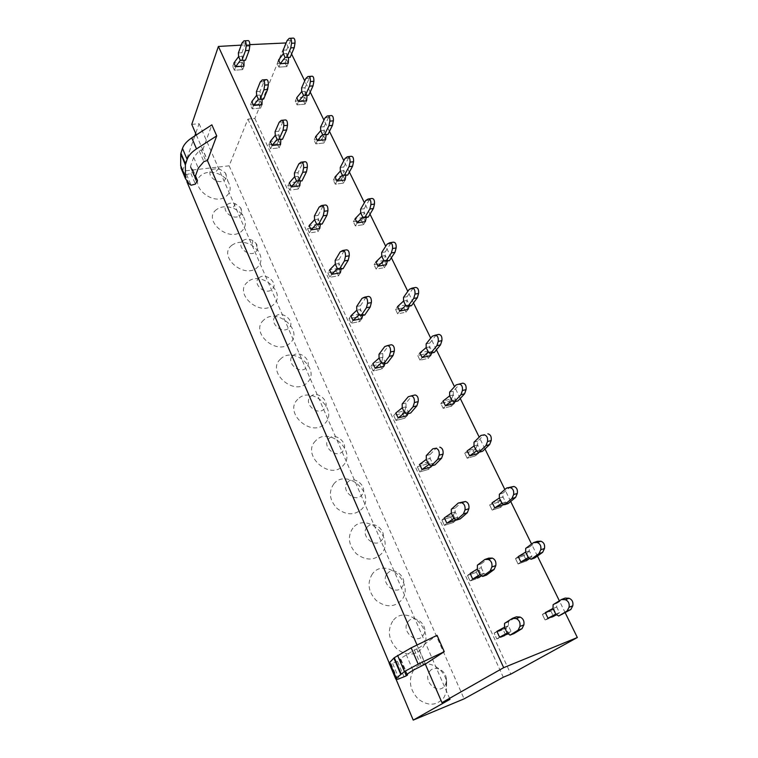 <?xml version="1.0" encoding="UTF-8"?>
<svg xmlns="http://www.w3.org/2000/svg" width="758" height="758" viewBox="0 0 758 758"><rect width="100%" height="100%" fill="white"/><g stroke="black" fill="none" stroke-linecap="round" stroke-linejoin="round"><path stroke-width="0.57" stroke-dasharray="3.79 2.84" d="M285.956 42.562L254.859 118.475L247.923 119.12L229.143 165.812L182.479 171.175L186.885 181.664M229.143 165.812L464.104 698.857M389.224 663.013L396.131 679.443M226.32 196.199C230.754 192.295 231.342 187.444 228.063 181.645C225.088 177.173 220.73 174.207 215.007 172.758C209.758 171.649 205.333 172.331 201.742 174.804C187.226 184.431 213.311 207.209 226.32 196.199M216.589 209.521C202.035 219.687 228.546 242.911 241.565 231.313C246.123 227.059 246.568 221.876 242.901 215.774C240.494 212.297 237.15 209.729 232.858 208.071C226.49 205.911 221.071 206.394 216.589 209.521M231.882 245.26C217.29 255.996 244.237 279.664 257.265 267.47C262.05 262.666 262.249 257.009 257.853 250.491L251.77 245.166C244.237 241.262 237.605 241.29 231.882 245.26M247.62 282.052C233 293.403 260.411 317.536 273.42 304.697C287.434 293.119 260.733 269.772 247.62 282.052M263.831 319.961C249.192 331.947 277.068 356.573 290.077 343.061C304.091 330.839 276.945 307.037 263.831 319.961M280.545 359.036C265.878 371.685 294.246 396.822 307.236 382.601C321.259 369.705 293.649 345.43 280.545 359.036M297.78 399.324C283.104 412.674 311.964 438.342 324.945 423.371C338.959 409.765 310.875 384.998 297.78 399.324M315.555 440.891C300.869 454.99 330.261 481.197 343.203 465.44C357.207 451.086 328.631 425.806 315.555 440.891M333.908 483.784C328.271 491.857 329.379 500.128 337.225 508.59C346.51 515.431 354.782 515.525 362.049 508.864C376.034 493.723 346.946 467.913 333.908 483.784M352.858 528.089C347.249 536.569 348.443 545.154 356.45 553.833C365.896 560.797 374.253 560.759 381.52 553.71C395.477 537.735 365.858 511.375 352.858 528.089M372.434 573.863C366.863 582.779 368.161 591.695 376.328 600.592C385.936 607.689 394.378 607.509 401.636 600.052C415.555 583.196 385.396 556.258 372.434 573.863M392.672 621.181C387.139 630.561 388.541 639.818 396.889 648.952C406.667 656.182 415.185 655.85 422.433 647.967C436.305 630.173 405.577 602.638 392.672 621.181M413.612 670.119C408.117 679.992 409.633 689.619 418.16 698.999C428.109 706.361 436.712 705.869 443.951 697.531L446.377 692.225L446.642 682.124C443.856 665.287 421.979 657.243 413.612 670.119M196.331 134.915L207.379 160.459M417.033 645.011L425.285 664.084M189.026 183.749L184.526 173.051L186.582 174.558L190.893 173.468L192.248 171.867L192.93 169.849L190.466 167.186L190.552 166.154L193.678 157.38L199.212 150.757L202.841 149.62L207.521 160.44M202.841 149.62L211.861 124.852M397.618 679.348L391.081 663.809L399.57 660.493L400.991 659.479L399.362 659.403L399.807 658.986L414.37 649.957L418.577 648.166L425.437 664.017M418.577 648.166L437.053 635.337M249.884 44.637L241.224 45.129M191.765 124.369L199.089 123.687L195.678 133.417M194.815 135.9L182.479 171.175M254.859 118.475L510.816 674.118M565.25 612.852L559.357 600.819M537.431 556.04L531.566 544.073M510.693 501.455L504.875 489.554M484.997 448.963L479.208 437.148M460.258 398.462L454.506 386.713M436.437 349.826L430.724 338.163M413.489 302.954L407.813 291.375M391.355 257.758L385.718 246.265M369.999 214.154L364.409 202.737M349.372 172.047L343.829 160.715M329.455 131.371L323.95 120.124M310.193 92.05L304.735 80.898M291.565 54.017L286.145 42.95M247.923 119.12L503.293 677.235M199.089 123.687L450.006 699.321M211.994 169.404L218.702 168.38L225.344 172.9C227.002 175.837 226.699 178.282 224.453 180.224C217.878 185.672 204.736 174.245 211.994 169.404M227.201 204.518C229.456 202.936 232.194 202.699 235.435 203.798L240.542 207.711C242.399 210.809 242.172 213.415 239.86 215.537C233.274 221.289 219.924 209.634 227.201 204.518M242.854 240.674C245.734 238.666 249.098 238.656 252.935 240.646L256.033 243.356C258.26 246.663 258.156 249.515 255.721 251.912C249.145 257.966 235.567 246.085 242.854 240.674M258.98 277.921C265.584 271.686 279.209 283.596 272.065 289.385C265.489 295.753 251.684 283.644 258.98 277.921M275.609 316.313C282.203 309.738 296.065 321.894 288.912 327.996C282.336 334.714 268.294 322.349 275.609 316.313M292.74 355.89C299.334 348.974 313.433 361.376 306.279 367.82C299.723 374.897 285.425 362.277 292.74 355.89M310.42 396.728C317.005 389.441 331.36 402.091 324.206 408.903C317.649 416.36 303.105 403.474 310.42 396.728M328.669 438.873C335.244 431.198 349.845 444.112 342.701 451.313C336.164 459.159 321.354 445.998 328.669 438.873M347.515 482.391C354.071 474.3 368.938 487.508 361.803 495.107C355.284 503.378 340.2 489.924 347.515 482.391M366.986 527.36C373.514 518.832 388.664 532.324 381.539 540.35C375.049 549.067 359.68 535.319 366.986 527.36M387.111 573.844C393.62 564.852 409.045 578.648 401.948 587.128C395.486 596.309 379.815 582.248 387.111 573.844M407.927 621.92C414.399 612.445 430.127 626.553 423.049 635.507C416.625 645.191 400.65 630.808 407.927 621.92M429.473 671.673C433.642 665.098 444.842 669.2 446.254 677.785L446.121 682.911L444.889 685.583C438.512 695.797 422.215 681.063 429.473 671.673M305.171 91.311L304.763 97.062L296.748 97.744L295.25 101.098L297.06 104.869L298.567 101.525L297.06 104.869L305.067 104.159L303.247 100.407L295.25 101.098L297.06 104.869L305.067 104.159L306.592 100.823L304.763 97.062L303.247 100.407L305.067 104.159L306.592 100.823L304.763 97.062L303.247 100.407L295.25 101.098L296.748 97.744M285.122 57.456L288.542 57.229L286.77 53.591L286.505 59.522L278.546 60.043L277.134 63.483L278.897 67.13L280.308 63.7L278.897 67.13L286.837 66.581L285.074 62.942L277.134 63.483L278.897 67.13L286.837 66.581L288.277 63.16L286.505 59.522L285.074 62.942L286.837 66.581L288.277 63.16L286.505 59.522L285.074 62.942L277.134 63.483L278.546 60.043M322.614 134.573L326.092 134.213L324.187 130.319L323.638 135.862L315.555 136.715L313.964 139.974L315.84 143.878L317.441 140.618L315.84 143.878L323.903 142.997L322.017 139.121L313.964 139.974L315.84 143.878L323.903 142.997L325.523 139.747L323.638 135.862L322.017 139.121L323.903 142.997L325.523 139.747L323.638 135.862L322.017 139.121L313.964 139.974L315.555 136.715M342.322 175.126L345.828 174.681L343.867 170.654L343.147 175.97L335.008 177.002L333.312 180.177L335.254 184.203L336.959 181.048L335.254 184.203L343.374 183.142L341.432 179.134L333.312 180.177L335.254 184.203L343.374 183.142L345.098 179.997L343.147 175.97L341.432 179.134L343.374 183.142L345.098 179.997L343.147 175.97L341.432 179.134L333.312 180.177L335.008 177.002M362.731 217.082L366.256 216.561L364.219 212.392L363.328 217.47L355.132 218.692L353.332 221.762L355.341 225.931L357.151 222.88L355.341 225.931L363.518 224.681L361.5 220.531L353.332 221.762L355.341 225.931L363.518 224.681L365.347 221.63L363.328 217.47L361.5 220.531L363.518 224.681L365.347 221.63L363.328 217.47L361.5 220.531L353.332 221.762L355.132 218.692M383.851 260.534L387.404 259.918L385.291 255.598L384.211 260.43L375.968 261.851L374.054 264.807L376.139 269.118L378.053 266.181L376.139 269.118L384.363 267.669L382.278 263.367L374.054 264.807L376.139 269.118L384.363 267.669L386.315 264.731L384.211 260.43L382.278 263.367L384.363 267.669L386.315 264.731L384.211 260.43L382.278 263.367L374.054 264.807L375.968 261.851M405.748 305.559L409.32 304.849L407.131 300.376L405.852 304.915L397.552 306.564L395.524 309.387L397.675 313.859L399.712 311.055L397.675 313.859L405.956 312.192L403.796 307.739L395.524 309.387L397.675 313.859L405.956 312.192L408.022 309.378L405.852 304.915L403.796 307.739L405.956 312.192L408.022 309.378L405.852 304.915L403.796 307.739L395.524 309.387L397.552 306.564M428.441 352.252L432.041 351.437L429.767 346.794L428.279 351.03L419.923 352.906L417.762 355.597L419.998 360.24L422.168 357.558L419.998 360.24L428.336 358.326L426.1 353.711L417.762 355.597L419.998 360.24L428.336 358.326L430.535 355.654L428.279 351.03L426.1 353.711L428.336 358.326L430.535 355.654L428.279 351.03L426.1 353.711L417.762 355.597L419.923 352.906M453.265 394.927L451.541 398.85L443.127 400.982L440.834 403.521L443.155 408.335L445.458 405.805L443.155 408.335L451.541 406.174L449.219 401.38L440.834 403.521L443.155 408.335L451.541 406.174L453.871 403.644L451.541 398.85L449.219 401.38L451.541 406.174L453.871 403.644L451.541 398.85L449.219 401.38L440.834 403.521L443.127 400.982M477.644 444.918L475.673 448.471L467.222 450.877L464.777 453.256L467.184 458.249L469.638 455.89L467.184 458.249L475.617 455.823L473.21 450.849L464.777 453.256L467.184 458.249L475.617 455.823L478.099 453.455L475.673 448.471L473.21 450.849L475.617 455.823L478.099 453.455L475.673 448.471L473.21 450.849L464.777 453.256L467.222 450.877M501.843 503.227L505.501 502.061L502.961 496.86L500.735 500.015L492.236 502.696L489.649 504.904L492.141 510.096L494.747 507.907L492.141 510.096L500.621 507.377L498.12 502.213L489.649 504.904L492.141 510.096L500.621 507.377L503.255 505.188L500.735 500.015L498.12 502.213L500.621 507.377L503.255 505.188L500.735 500.015L498.12 502.213L489.649 504.904L492.236 502.696M529.302 550.839L526.791 553.567L518.245 556.571L515.487 558.58L518.084 563.98L520.86 561.991L518.084 563.98L526.611 560.948L524.005 555.586L515.487 558.58L518.084 563.98L526.611 560.948L529.406 558.959L526.791 553.567L524.005 555.586L526.611 560.948L529.406 558.959L526.791 553.567L524.005 555.586L515.487 558.58L518.245 556.571M555.747 614.094L559.442 612.654L556.694 607.016L553.88 609.28L545.296 612.606L542.368 614.406L545.068 620.025L548.015 618.244L545.068 620.025L553.634 616.671L550.924 611.09L542.368 614.406L545.068 620.025L556.609 614.88L553.88 609.28L550.924 611.09L553.634 616.671L556.609 614.88L553.88 609.28L542.368 614.406L545.296 612.606M240.333 60.356L243.915 60.119L242.172 56.395L242.247 62.44L233.928 62.98L232.659 66.486L234.374 70.219L235.662 66.723L234.374 70.219L242.674 69.641L240.949 65.927L232.659 66.486L234.374 70.219L242.674 69.641L243.981 66.164L242.247 62.44L240.949 65.927L242.674 69.641L243.981 66.164L242.247 62.44L240.949 65.927L232.659 66.486L233.928 62.98M260.24 95.006L260.165 100.861L251.779 101.572L250.424 104.992L252.206 108.849L253.57 105.447L252.206 108.849L260.562 108.11L258.781 104.263L250.424 104.992L252.206 108.849L260.562 108.11L261.965 104.708L260.165 100.861L258.781 104.263L260.562 108.11L261.965 104.708L260.165 100.861L258.781 104.263L250.424 104.992L251.779 101.572M277.144 139.339L280.782 138.96L278.916 134.962L278.698 140.6L270.246 141.49L268.796 144.806L270.634 148.805L272.103 145.489L270.634 148.805L279.067 147.886L277.22 143.906L268.796 144.806L270.634 148.805L279.067 147.886L280.555 144.579L278.698 140.6L277.22 143.906L279.067 147.886L280.555 144.579L278.698 140.6L277.22 143.906L268.796 144.806L270.246 141.49M298.254 176.301L297.875 181.712L289.357 182.792L287.803 186.013L289.717 190.144L291.28 186.932L289.717 190.144L298.207 189.036L296.293 184.924L287.803 186.013L289.717 190.144L298.207 189.036L299.798 185.833L297.875 181.712L296.293 184.924L298.207 189.036L299.798 185.833L297.875 181.712L296.293 184.924L287.803 186.013L289.357 182.792M316.579 223.961L320.274 223.411L318.275 219.128L317.725 224.283L309.15 225.562L307.492 228.67L309.463 232.952L311.131 229.854L309.463 232.952L318.028 231.635L316.048 227.381L307.492 228.67L309.463 232.952L318.028 231.635L319.724 228.546L317.725 224.283L316.048 227.381L318.028 231.635L319.724 228.546L317.725 224.283L316.048 227.381L307.492 228.67L309.15 225.562M337.376 268.588L341.091 267.944L339.016 263.509L338.295 268.379L329.654 269.876L327.882 272.861L329.929 277.295L331.71 274.32L329.929 277.295L338.551 275.77L336.495 271.355L327.882 272.861L329.929 277.295L338.551 275.77L340.361 272.804L338.295 268.379L336.495 271.355L338.551 275.77L340.361 272.804L338.295 268.379L336.495 271.355L327.882 272.861L329.654 269.876M358.941 314.864L362.684 314.125L360.533 309.52L359.614 314.087L350.907 315.821L349.021 318.673L351.144 323.278L353.038 320.435L351.144 323.278L359.832 321.515L357.7 316.939L349.021 318.673L351.144 323.278L359.832 321.515L361.756 318.682L359.614 314.087L357.7 316.939L359.832 321.515L361.756 318.682L359.614 314.087L357.7 316.939L349.021 318.673L350.907 315.821M382.866 357.245L381.738 361.509L372.964 363.489L370.946 366.199L373.144 370.975L375.172 368.274L373.144 370.975L381.899 368.966L379.692 364.219L370.946 366.199L373.144 370.975L381.899 368.966L383.955 366.275L381.738 361.509L379.692 364.219L381.899 368.966L383.955 366.275L381.738 361.509L379.692 364.219L370.946 366.199L372.964 363.489M406.051 406.819L404.687 410.732L395.856 412.968L393.705 415.526L395.989 420.482L398.158 417.942L395.989 420.482L404.81 418.208L402.517 413.281L393.705 415.526L395.989 420.482L404.81 418.208L406.999 415.678L404.687 410.732L402.517 413.281L404.81 418.208L406.999 415.678L404.687 410.732L402.517 413.281L393.705 415.526L395.856 412.968M428.715 464.597L432.543 463.508L430.127 458.344L428.535 461.859L419.638 464.389L417.345 466.767L419.724 471.921L422.035 469.553L419.724 471.921L428.602 469.363L426.214 464.237L417.345 466.767L419.724 471.921L428.602 469.363L430.932 466.994L428.535 461.859L426.214 464.237L428.602 469.363L430.932 466.994L428.535 461.859L426.214 464.237L417.345 466.767L419.638 464.389M455.179 511.896L453.322 515.004L444.377 517.837L441.923 520.035L444.396 525.389L446.86 523.219L444.396 525.389L453.331 522.527L450.849 517.202L441.923 520.035L444.396 525.389L453.331 522.527L455.823 520.348L453.322 515.004L450.849 517.202L453.331 522.527L455.823 520.348L453.322 515.004L450.849 517.202L441.923 520.035L444.377 517.837M479.985 574.621L483.86 573.247L481.245 567.657L479.113 570.3L470.112 573.455L467.496 575.445L470.064 581.026L472.698 579.055L470.064 581.026L479.047 577.833L476.469 572.29L467.496 575.445L470.064 581.026L479.047 577.833L481.709 575.862L479.113 570.3L476.469 572.29L479.047 577.833L481.709 575.862L479.113 570.3L476.469 572.29L467.496 575.445L470.112 573.455M508.4 625.701L505.965 627.861L496.907 631.376L494.112 633.148L496.793 638.947L499.598 637.213L496.793 638.947L505.832 635.412L503.141 629.633L494.112 633.148L496.793 638.947L505.832 635.412L508.665 633.66L505.965 627.861L503.141 629.633L505.832 635.412L508.248 633.821M184.526 173.051L181.977 170.332M193.678 157.38L198.302 168.181M391.081 663.809L389.356 663.752M406.203 654.524L412.949 670.309M288.59 57.428L290.181 57.324M283.17 50.208L286.6 50L286.77 53.591L283.34 53.799M286.6 50L290.598 40.326L292.616 38.213L289.149 38.412M287.149 40.515L290.598 40.326M303.551 95.375L308.714 95.281M307.009 95.082L305.171 91.32L305.019 87.71L309.273 78.254L311.396 76.264M305.796 78.519L309.273 78.254M301.561 87.994L305.019 87.71M301.722 91.604L305.171 91.32M326.158 134.697L326.101 134.213L327.882 134.517M320.577 127.041L324.054 126.69L324.187 130.319L320.719 130.67M324.054 126.69L328.584 117.481L330.82 115.614M325.078 117.812L328.584 117.481M345.885 175.335L345.837 174.681L347.704 175.107M340.247 167.433L343.744 167.006L343.867 170.654L340.361 171.081M343.744 167.006L348.557 158.052L350.916 156.338M345.023 158.469L348.557 158.052M366.285 217.394L366.266 216.561L368.217 217.11M360.59 209.236L364.124 208.725L364.219 212.392L360.694 212.903M364.124 208.725L369.241 200.065L371.723 198.492M365.678 200.567L369.241 200.065M387.404 259.918L389.46 260.61M381.672 252.518L385.225 251.921L385.291 255.598L381.748 256.204M385.225 251.921L390.654 243.574L393.288 242.172M387.073 244.171L390.654 243.574M387.414 259.928L387.385 260.97M409.206 306.128L409.329 304.858L411.48 305.682M403.502 297.373L407.084 296.681L407.131 300.376L403.559 301.078M407.084 296.681L412.854 288.675L415.63 287.443M409.254 289.366L412.854 288.675M431.766 352.991L432.051 351.437L434.306 352.413M426.148 343.876L429.748 343.08L429.767 346.794L426.176 347.59M429.748 343.08L435.888 335.453L438.816 334.411M432.259 336.249L435.888 335.453M451.986 400.688L455.605 399.76L457.993 400.906M455.046 401.664L455.624 399.769L453.256 394.946L453.256 391.223L459.784 384.003L462.882 383.16M456.136 384.903L459.784 384.003M449.636 392.123L453.256 391.223M449.646 395.856L453.256 394.946M476.441 450.972L480.079 449.939L482.581 451.256M478.98 452.289L480.089 449.939L477.635 444.927L477.663 441.194L484.608 434.429M474.025 442.217L477.663 441.194M474.006 445.96L477.635 444.927M505.501 502.061L508.135 503.577M499.361 494.263L503.028 493.117L502.961 496.86L499.314 498.015M503.028 493.117L510.409 486.835M505.52 502.071L503.956 504.449M528.26 557.556L531.936 556.258L534.703 557.973M529.87 558.561L531.945 556.268L529.292 550.848L529.387 547.096L537.242 541.345M525.711 548.375L529.387 547.096M525.626 552.137L529.292 550.848M556.77 614.776L559.451 612.654L562.351 614.586M553.122 604.685L556.817 603.254L556.694 607.016L552.999 608.447M556.817 603.254L565.174 598.09M243.972 60.327L245.459 60.233M238.372 52.946L241.954 52.728L242.172 56.395L238.599 56.613M241.954 52.728L245.592 42.865L247.459 40.724L243.839 40.923M241.973 43.073L245.592 42.865M258.431 99.175L263.661 99.08M262.116 99.213L260.231 95.015L260.032 91.33L263.917 81.703L265.897 79.685M260.269 81.978L263.917 81.703M256.422 91.623L260.032 91.33M256.63 95.309L260.231 95.015M280.877 139.453L280.792 138.96L282.478 139.282M275.088 131.627L278.726 131.257L278.916 134.962L275.277 135.341M278.726 131.257L282.876 121.886L284.97 120.001M279.209 122.237L282.876 121.886M296.511 180.906L301.968 180.897M300.177 180.442L298.245 176.311L298.074 172.587L302.508 163.491L304.725 161.748M298.813 163.927L302.508 163.491M294.407 173.042L298.074 172.587M294.587 176.766L298.245 176.311M300.196 180.451L300.291 181.105M320.274 223.411L322.15 223.998M314.428 215.926L318.123 215.386L318.275 219.128L314.579 219.678M318.123 215.386L322.851 206.593L325.201 205.02M319.127 207.124L322.851 206.593M320.283 223.421L320.378 224.264M341.166 268.995L341.109 267.944L343.071 268.664M335.169 260.373L338.892 259.748L339.016 263.509L335.301 264.144M338.892 259.748L343.942 251.286L346.425 249.875M340.181 251.902L343.942 251.286M362.703 315.404L362.703 314.125L364.759 314.996M356.677 306.469L360.429 305.739L360.533 309.52L356.791 310.249M360.429 305.739L365.82 297.648L368.445 296.416M362.03 298.368L365.82 297.648M381.321 362.892L385.092 362.04L387.281 363.073M384.979 363.594L385.111 362.04L382.856 357.264L382.781 353.465L388.532 345.771L391.317 344.748M384.713 346.605L388.532 345.771M379 354.308L382.781 353.465M379.085 358.098L382.856 357.264M404.564 412.769L408.363 411.802L410.656 413.006M408.003 413.688L408.373 411.802L406.042 406.838L405.985 403.029L412.125 395.771L415.071 394.956M408.287 396.718L412.125 395.771M402.176 403.976L405.985 403.029M402.242 407.795L406.042 406.838M431.719 465.838L432.553 463.517L434.959 464.91M426.271 455.605L430.099 454.525L430.127 458.344L426.299 459.424M430.099 454.525L436.646 447.741M453.834 518.51L457.69 517.278L460.239 518.879M456.155 519.979L457.699 517.288L455.179 511.915L455.179 508.087L462.172 501.824M451.323 509.291L455.179 508.087M451.323 513.128L455.179 511.915M483.86 573.247L486.541 575.066M477.398 565.174L481.283 563.829L481.245 567.657L477.369 569.012M481.283 563.829L488.739 558.134M483.869 573.256L481.747 575.824M507.216 633.072L511.119 631.547L513.952 633.593M496.907 631.376L494.112 633.148L505.965 627.861L508.665 633.66L511.129 631.547L508.391 625.72L508.466 621.882L516.435 616.813M504.563 623.379L508.466 621.882M504.496 627.226L508.391 625.72M201.088 149.809L205.759 160.639M199.212 150.757L203.883 161.587M190.552 166.154L195.109 176.889M191.054 168.039L194.996 177.325M192.352 169.015L195.384 176.14M192.248 171.867L196.767 182.526M190.893 173.468L195.403 184.118M186.582 174.558L191.073 185.227M416.673 648.895L423.523 664.766M414.37 649.957L421.211 665.827M399.807 658.986L406.44 674.611M399.674 659.498L406.165 674.8M400.688 659.384L406.999 674.241M399.57 660.493L406.127 675.947M397.59 661.592L404.128 677.027M392.701 663.61L399.22 679.073M309.103 76.444L307.9 76.53M328.413 115.851L327.304 115.955M348.377 156.631L347.372 156.754M369.032 198.871L368.161 198.994M390.408 242.645L389.697 242.759M412.541 288.031L412.02 288.135M263.377 79.874L262.24 79.95M282.346 120.247L281.294 120.351M301.968 162.079L301.021 162.184M322.283 205.427L321.458 205.541M343.336 250.386L342.654 250.5M365.148 297.051L364.655 297.145M218.702 168.38L215.007 172.758M225.344 172.9L228.063 181.645M235.435 203.798L232.858 208.071M240.542 207.711L242.901 215.774M252.935 240.646L251.77 245.166M256.033 243.356L257.853 250.491M446.254 677.785L446.642 682.124M446.121 682.911L446.377 692.225M190.466 167.186L195.024 177.912M192.93 169.849L195.479 175.865M399.362 659.403L405.985 674.999M400.991 659.479L407.207 674.099M290.342 38.279L289.215 38.345M244.967 40.799L243.896 40.856"/><path stroke-width="1.14" d="M396.131 679.443L413.224 720.1L464.104 698.857L503.293 677.235L510.816 674.118L577.331 637.516L565.25 612.852M186.885 181.664L389.224 663.013M241.224 45.129L218.399 46.446L503.672 667.665L441.971 702.647L450.006 699.321L413.224 720.1M218.399 46.446L191.765 124.369L196.331 134.915M207.379 160.459L417.033 645.011M425.285 664.084L441.971 702.647M182.47 148.426L187.122 159.398L185.369 164.78L185.464 178.632L189.026 183.749L191.073 185.227L195.403 184.118L197.459 180.527L195.024 177.912L195.109 176.889L198.302 168.181L203.883 161.587L207.521 160.44L216.722 135.871L196.521 148.89L191.774 137.871C186.961 141.064 183.862 144.588 182.47 148.426L180.745 153.846L180.669 165.576L181.977 170.332M191.774 137.871L211.861 124.852L216.722 135.871M411.177 647.844L437.053 635.337L444.254 651.672L418.189 664.141L411.177 647.844L394.293 657.688L389.659 662.464L389.356 663.752M397.59 655.348L404.45 671.512L396.292 678.239L395.733 678.931L397.618 679.348L406.127 675.947L407.577 674.98L405.985 674.999L406.44 674.611L412.949 670.309L425.437 664.017L444.254 651.672M286.145 42.95L249.884 44.637M195.678 133.417L194.815 135.9M559.357 600.819L537.431 556.04M531.566 544.073L510.693 501.455M504.875 489.554L484.997 448.963M479.208 437.148L460.258 398.462M454.506 386.713L436.437 349.826M430.724 338.163L413.489 302.954M407.813 291.375L391.355 257.758M385.718 246.265L369.999 214.154M364.409 202.737L349.372 172.047M343.829 160.715L329.455 131.371M323.95 120.124L310.193 92.05M304.735 80.898L291.565 54.017M503.672 667.665L577.331 637.516M301.712 91.595L296.748 97.744L298.567 101.525L303.551 95.385L308.714 95.281L313.026 85.872L309.539 86.147L305.256 95.574M307.066 95.423L306.592 100.823L298.567 101.525L296.748 97.744M283.331 53.79L278.546 60.043L280.308 63.7L285.112 57.456L290.181 57.324L294.227 47.688L290.769 47.896L286.742 57.551M288.59 57.428L288.277 63.16L280.308 63.7L278.546 60.043M329.863 121.166C330.024 117.367 329.161 115.633 327.304 115.955L325.078 117.812L320.577 127.041L320.719 130.67L315.555 136.715L317.441 140.618L322.614 134.583L327.882 134.517L332.459 125.354L328.953 125.705L324.396 134.886M326.158 134.697L325.523 139.747L317.441 140.618L315.555 136.715M349.031 166.646L350.025 162.146C350.215 158.346 349.334 156.546 347.372 156.754L345.023 158.469L340.247 167.433L340.361 171.081L335.008 177.002L336.959 181.048L342.322 175.126L347.704 175.107L352.574 166.21L349.031 166.646L344.198 175.553M345.885 175.335L345.098 179.997L336.959 181.048L335.008 177.002M355.132 218.692L357.151 222.88L362.722 217.091L360.685 212.903L355.132 218.692L357.151 222.88L365.347 221.63L366.285 217.394M385.907 261.226L383.851 260.534L381.748 256.204L375.968 261.851L378.053 266.181L383.851 260.544L381.738 256.213L381.672 252.518L387.073 244.171L389.697 242.759C391.858 242.825 392.805 244.749 392.54 248.548L391.384 252.935L385.907 261.226L389.46 260.61L394.965 252.329L391.384 252.935M387.385 260.97L386.315 264.731L378.053 266.181L375.968 261.851M407.899 306.393L405.748 305.559L403.559 301.078L397.552 306.564L399.712 311.055L405.738 305.569L403.55 301.078L403.502 297.373L409.254 289.366L412.02 288.135C414.294 288.343 415.28 290.342 414.977 294.132L413.716 298.453L407.899 306.393L411.48 305.682L417.326 297.752L413.716 298.453M409.206 306.128L408.022 309.378L399.712 311.055L397.552 306.564M436.892 345.676L438.247 341.432C438.598 337.651 437.574 335.576 435.177 335.197L432.259 336.249L426.148 343.876L426.176 347.59L419.923 352.906L422.168 357.558L428.441 352.252L430.705 353.228L434.306 352.413L440.521 344.871L436.892 345.676L430.705 353.228M431.766 352.991L430.535 355.654L422.168 357.558L419.923 352.906M460.94 394.7L462.408 390.531C462.806 386.769 461.745 384.609 459.225 384.06L456.136 384.903L449.636 392.123L449.646 395.856L443.127 400.982L445.458 405.805L451.986 400.698L454.364 401.835L457.993 400.906L464.597 393.781L460.94 394.7L454.364 401.835M455.046 401.664L453.871 403.644L445.458 405.805L443.127 400.982M485.935 445.628L487.508 441.554C487.962 437.802 486.863 435.556 484.201 434.827L480.942 435.443L474.025 442.217L474.006 445.96L467.222 450.877L469.638 455.89L476.441 450.982L478.933 452.299L482.581 451.256L489.602 444.586L485.935 445.628L478.933 452.299M478.98 452.289L478.099 453.455L469.638 455.89L467.222 450.877M511.915 498.565L513.611 494.595C514.123 490.862 512.967 488.531 510.172 487.602L506.714 487.981L499.361 494.263L499.314 498.015L501.843 503.227L499.304 498.015L492.236 502.696L494.747 507.907L501.843 503.236L504.468 504.743L508.135 503.577L515.601 497.4L511.915 498.565L504.468 504.743M503.956 504.449L494.747 507.907L492.236 502.696M525.616 552.127L518.245 556.571L520.86 561.991L528.26 557.566L531.017 559.281L534.703 557.973L542.652 552.336L538.938 553.653L531.017 559.281M529.87 558.561L520.86 561.991L518.245 556.571M555.737 614.094L552.989 608.456L555.747 614.094L558.655 616.036L567.079 611.005L569.05 607.272C569.684 603.595 568.443 601.066 565.316 599.692L561.451 599.521L553.122 604.685L552.999 608.447L545.296 612.606L548.015 618.244L555.747 614.103M556.77 614.776L548.015 618.244L545.296 612.606M245.526 50.625L246.189 45.906C246.236 42.135 245.469 40.458 243.896 40.856L241.973 43.073L238.372 52.946L238.599 56.613L233.928 62.98L235.662 66.723L240.333 60.356L245.459 60.233L249.145 50.407L245.526 50.625L241.878 60.46M243.972 60.327L243.981 66.164L235.662 66.723L233.928 62.98M258.421 99.175L256.621 95.309L258.431 99.175L260.041 99.393L263.945 89.795L264.675 85.114C264.731 81.239 263.917 79.524 262.24 79.95L260.269 81.978L256.422 91.623L256.63 95.309L251.779 101.572L253.57 105.447L258.421 99.184M262.116 99.213L261.965 104.708L253.57 105.447L251.779 101.572M283.009 130.329L283.805 125.686C283.89 121.811 283.056 120.029 281.294 120.351L279.209 122.237L275.088 131.627L275.277 135.341L277.144 139.339L275.268 135.341L270.246 141.49L272.103 145.489L277.134 139.339L282.478 139.282L286.685 129.959L283.009 130.329L278.84 139.662M280.877 139.453L280.555 144.579L272.103 145.489L270.246 141.49M302.755 172.303L303.626 167.717C303.75 163.842 302.878 161.994 301.021 162.184L298.813 163.927L294.407 173.042L294.587 176.766L289.357 182.792L291.28 186.932L296.511 180.916L301.968 180.897L306.459 171.858L302.755 172.303L298.292 181.361M300.291 181.105L299.798 185.833L291.28 186.932L289.357 182.792M322.283 205.427L325.201 205.02C327.162 204.963 328.072 206.868 327.911 210.733L324.159 211.274L323.211 215.812L318.445 224.548L316.579 223.961L314.579 219.678L309.15 225.562L311.131 229.854L316.579 223.97L314.57 219.678L314.428 215.926L319.127 207.124L321.458 205.541C323.42 205.484 324.32 207.398 324.168 211.274M320.378 224.264L319.724 228.546L311.131 229.854L309.15 225.562M335.292 264.135L329.654 269.876L331.71 274.32L337.367 268.597M341.166 268.995L340.361 272.804L331.71 274.32L329.654 269.876M361.007 315.745L358.941 314.864L356.791 310.249L350.907 315.821L353.038 320.435L358.932 314.873L356.781 310.259L356.677 306.469L362.03 298.368L364.655 297.145C366.825 297.392 367.801 299.448 367.564 303.314L366.436 307.72L361.007 315.745L364.759 314.996L370.226 306.981L366.436 307.72M362.703 315.404L361.756 318.682L353.038 320.435L350.907 315.821M389.29 356.317L390.512 351.996C390.796 348.13 389.783 345.999 387.49 345.582L384.713 346.605L379 354.308L379.085 358.098L372.964 363.489L375.172 368.274L381.312 362.902L383.491 363.935L387.281 363.073L393.099 355.464L389.29 356.317L383.491 363.935M384.979 363.594L383.955 366.275L375.172 368.274L372.964 363.489M395.856 412.968L398.158 417.942L404.554 412.778L402.233 407.795L395.856 412.968L398.158 417.942L406.999 415.678L408.003 413.688M426.29 459.414L419.638 464.389L422.035 469.553L428.715 464.607L431.122 466.009L434.959 464.91L441.592 458.22L437.726 459.32L431.122 466.009M431.719 465.838L430.932 466.994L422.035 469.553L419.638 464.389M453.824 518.51L451.313 513.128L444.377 517.837L446.86 523.219L453.834 518.519L456.373 520.111L460.239 518.879L467.316 512.73L463.422 513.962L456.373 520.111M456.155 519.979L446.86 523.219L444.377 517.837M490.189 570.878L491.885 566.975C492.378 563.194 491.193 560.683 488.341 559.451L484.826 559.489L477.398 565.174L477.369 569.012L470.112 573.455L472.698 579.055L479.985 574.63L482.656 576.44L486.541 575.066L494.102 569.495L490.189 570.878L482.656 576.44M481.747 575.824L472.698 579.055L470.112 573.455M504.487 627.217L496.907 631.376L499.598 637.213L507.216 633.082L510.049 635.128L513.952 633.593L522.025 628.657L518.084 630.201L510.049 635.128M508.248 633.821L499.598 637.213L496.907 631.376M187.122 159.398C188.543 155.589 191.67 152.083 196.521 148.89M404.45 671.512L418.189 664.141M283.331 53.799L285.112 57.456L283.34 53.799L283.17 50.208L287.149 40.515L289.215 38.345C290.873 37.947 291.65 39.587 291.546 43.282L290.769 47.896M291.546 43.282L295.014 43.073C295.127 39.397 294.35 37.748 292.683 38.156L290.342 38.279M295.014 43.073L294.227 47.688M301.712 91.604L303.551 95.375L301.722 91.604L301.561 87.994L305.796 78.519L307.9 76.53C309.681 76.094 310.505 77.771 310.382 81.561L309.539 86.147M310.382 81.561L313.878 81.296C314.001 77.505 313.177 75.828 311.396 76.264L309.103 76.444M313.878 81.296L313.026 85.872M328.413 115.851L330.82 115.614C332.686 115.292 333.548 117.026 333.387 120.816L329.863 121.157L328.953 125.705M322.614 134.573L320.719 130.67L322.605 134.573M333.387 120.816L332.459 125.354M342.322 175.126L340.361 171.081L342.322 175.126M350.025 162.146L353.569 161.719C353.768 157.92 352.887 156.129 350.916 156.338L348.377 156.631M353.569 161.719L352.574 166.21M364.683 217.641L368.217 217.11L373.391 208.507L369.828 209.028L364.683 217.641L362.731 217.082L360.694 212.903L360.59 209.236L365.678 200.567L368.161 198.994C370.217 198.918 371.136 200.775 370.908 204.575L369.828 209.028M370.908 204.575L374.48 204.063C374.708 200.273 373.789 198.416 371.723 198.492L369.032 198.871M374.48 204.063L373.391 208.507M392.54 248.548L396.14 247.942C396.406 244.152 395.458 242.228 393.288 242.172L390.408 242.645M396.14 247.942L394.965 252.329M414.977 294.132L418.587 293.431C418.899 289.651 417.914 287.652 415.63 287.443L412.541 288.031M418.587 293.431L417.326 297.752M428.441 352.252L426.176 347.59L428.431 352.252M438.247 341.432L441.886 340.626C442.246 336.846 441.222 334.78 438.816 334.411L435.49 335.131M441.886 340.626L440.521 344.871M451.986 400.688L449.646 395.856L451.986 400.688M462.408 390.531L466.066 389.612C466.473 385.85 465.412 383.7 462.882 383.16L459.225 384.06M466.066 389.612L464.597 393.781M476.441 450.972L474.006 445.96L476.431 450.982M480.942 435.443L484.201 434.827M487.508 441.554L491.193 440.512C491.648 436.769 490.549 434.533 487.877 433.803M491.193 440.512L489.602 444.586M506.714 487.981L513.867 486.456L510.172 487.602M513.611 494.595L517.307 493.43C517.828 489.696 516.681 487.375 513.867 486.456M517.307 493.43L515.601 497.4M528.26 557.556L525.626 552.137L525.711 548.375L533.537 542.633L537.185 542.51C540.141 543.657 541.335 546.082 540.767 549.787L538.938 553.653M533.537 542.633L537.242 541.345L540.909 541.221L537.185 542.51M540.767 549.787L544.49 548.479C545.059 544.784 543.865 542.358 540.909 541.221M544.49 548.479L542.652 552.336M528.25 557.566L525.616 552.137M558.655 616.036L570.812 609.536L567.079 611.005M561.451 599.521L565.174 598.09L569.05 598.251L565.316 599.692M569.05 607.272L572.783 605.813C573.427 602.146 572.176 599.616 569.05 598.251M572.783 605.813L570.812 609.536M240.333 60.356L238.599 56.613L240.324 60.356M246.189 45.906L249.818 45.698C249.865 41.936 249.098 40.259 247.525 40.657L244.967 40.799M249.818 45.698L249.145 50.407M260.041 99.393L263.661 99.08L267.593 89.501L263.945 89.795M264.675 85.114L268.332 84.83C268.389 80.964 267.574 79.249 265.897 79.685L263.377 79.874M268.332 84.83L267.593 89.501M283.805 125.686L287.49 125.326C287.585 121.46 286.742 119.679 284.97 120.001L282.346 120.247M287.49 125.326L286.685 129.959M296.511 180.906L294.587 176.766L296.501 180.906M303.626 167.717L307.341 167.272C307.464 163.396 306.592 161.558 304.725 161.748L301.968 162.079M307.341 167.272L306.459 171.858M318.445 224.548L322.15 223.998L326.944 215.263L323.211 215.812M327.911 210.733L326.944 215.263M339.338 269.317L343.071 268.664L348.187 260.278L344.426 260.913L339.338 269.317L337.376 268.588L335.301 264.144L335.169 260.373L340.181 251.902L342.654 250.5C344.719 250.585 345.657 252.566 345.459 256.441L344.426 260.913M345.459 256.441L349.23 255.806C349.429 251.94 348.5 249.96 346.425 249.875L343.336 250.386M349.23 255.806L348.187 260.278M337.367 268.588L335.292 264.144M367.564 303.314L371.363 302.584C371.6 298.718 370.634 296.662 368.445 296.416L365.148 297.051M371.363 302.584L370.226 306.981M381.321 362.892L379.085 358.098L381.312 362.892M390.512 351.996L394.34 351.144C394.624 347.297 393.62 345.165 391.317 344.748L387.783 345.515M394.34 351.144L393.099 355.464M406.847 413.982L410.656 413.006L416.872 405.843L413.034 406.809L406.847 413.982L404.564 412.769L402.242 407.795L402.176 403.976L408.287 396.718L411.224 395.913C413.65 396.51 414.692 398.727 414.37 402.574L413.034 406.809M414.37 402.574L418.217 401.607C418.558 397.77 417.506 395.553 415.071 394.956L411.224 395.913M418.217 401.607L416.872 405.843M426.29 459.433L428.706 464.607L426.299 459.424L426.271 455.605L432.79 448.821L435.907 448.253C438.465 449.049 439.555 451.361 439.176 455.179L437.726 459.32M432.79 448.821L435.907 448.253M439.176 455.179L443.051 454.089C443.439 450.271 442.35 447.959 439.782 447.173M443.051 454.089L441.592 458.22M453.834 518.51L451.323 513.128L451.323 509.291L458.277 503.028L461.584 502.715C464.294 503.729 465.421 506.136 464.995 509.935L463.422 513.962M458.277 503.028L465.488 501.502L461.584 502.715M464.995 509.935L468.899 508.703C469.335 504.904 468.198 502.507 465.488 501.502M468.899 508.703L467.316 512.73M479.985 574.621L477.369 569.012L479.975 574.621M484.826 559.489L488.739 558.134L492.264 558.087L488.341 559.451M491.885 566.975L495.808 565.591C496.31 561.82 495.126 559.319 492.264 558.087M495.808 565.591L494.102 569.495M504.487 627.236L507.206 633.072L504.496 627.226L504.563 623.379L512.503 618.32L516.226 618.585C519.249 620.072 520.481 622.688 519.922 626.43L518.084 630.201M512.503 618.32L516.435 616.813L520.168 617.069L516.226 618.585M519.922 626.43L523.873 624.895C524.432 621.153 523.2 618.547 520.168 617.069M523.873 624.895L522.025 628.657M185.208 176.377L180.669 165.576M180.745 153.846L185.369 164.78M180.887 153.059L185.511 163.993M194.996 177.325L195.592 178.746M195.384 176.14L196.891 179.703M396.292 678.239L389.659 662.464M393.857 658.039L400.65 674.099M394.293 657.688L401.086 673.758M406.999 674.241L407.283 674.904M185.464 178.632L180.925 167.85M195.479 175.865L197.288 180.129M395.733 678.931L389.129 663.222M407.207 674.099L407.548 674.904"/></g></svg>
